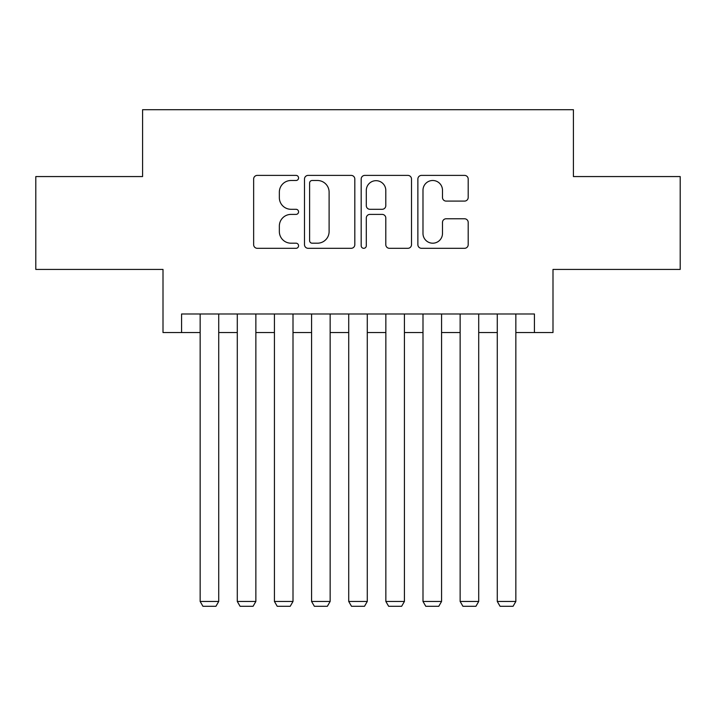 <?xml version="1.0" encoding="UTF-8"?>
<svg xmlns="http://www.w3.org/2000/svg" width="716" height="716" viewBox="0 0 716 716"><rect width="100%" height="100%" fill="white"/><g stroke="black" fill="none" stroke-linecap="round" stroke-linejoin="round"><path stroke-width="1.07" d="M298.572 177.944A2.551 2.551 0 0 0 296.021 175.393L257.286 175.393A3.643 3.643 0 0 0 253.643 179.036L253.643 244.657A3.643 3.643 0 0 0 257.286 248.309L296.021 248.309A2.551 2.551 0 0 0 298.572 245.758A2.551 2.551 0 0 0 296.021 243.198L291.009 243.198A11.662 11.662 0 0 1 279.347 231.536L279.347 226.068A11.662 11.662 0 0 1 291.009 214.397L296.021 214.397A2.551 2.551 0 0 0 298.572 211.846A2.551 2.551 0 0 0 296.021 209.296L291.009 209.296A11.662 11.662 0 0 1 279.347 197.634L279.347 192.165A11.662 11.662 0 0 1 291.009 180.495L296.021 180.495A2.551 2.551 0 0 0 298.572 177.944M464.541 201.098A3.643 3.643 0 0 0 468.192 197.446L468.192 179.036A3.643 3.643 0 0 0 464.541 175.393L421.527 175.393A3.643 3.643 0 0 0 417.875 179.036L417.875 244.657A3.643 3.643 0 0 0 421.527 248.309L464.541 248.309A3.643 3.643 0 0 0 468.192 244.657L468.192 222.425A3.643 3.643 0 0 0 464.541 218.774L446.131 218.774A3.643 3.643 0 0 0 442.488 222.425L442.488 233.452A9.756 9.756 0 0 1 432.733 243.198A9.756 9.756 0 0 1 422.986 233.452L422.986 190.25A9.756 9.756 0 0 1 432.733 180.495A9.756 9.756 0 0 1 442.488 190.25L442.488 197.446A3.643 3.643 0 0 0 446.131 201.098L464.541 201.098M181.578 332.555L181.578 313.984L534.422 313.984L534.422 332.555L552.994 332.555L552.994 269.422L680.2 269.422L680.2 176.566L573.418 176.566L573.418 109.709L142.582 109.709L142.582 176.566L35.8 176.566L35.8 269.422L163.006 269.422L163.006 332.555L200.149 332.555M354.814 179.036A3.643 3.643 0 0 0 351.162 175.393L308.149 175.393A3.643 3.643 0 0 0 304.497 179.036L304.497 244.657A3.643 3.643 0 0 0 308.149 248.309L351.162 248.309A3.643 3.643 0 0 0 354.814 244.657L354.814 179.036M364.838 175.393L407.851 175.393A3.643 3.643 0 0 1 411.503 179.036L411.503 244.657A3.643 3.643 0 0 1 407.851 248.309L389.441 248.309A3.643 3.643 0 0 1 385.799 244.657L385.799 218.049A3.643 3.643 0 0 0 382.156 214.397L369.939 214.397A3.643 3.643 0 0 0 366.297 218.049L366.297 245.758A2.551 2.551 0 0 1 363.746 248.309A2.551 2.551 0 0 1 361.186 245.758L361.186 179.036A3.643 3.643 0 0 1 364.838 175.393M218.72 332.555L237.291 332.555M255.863 332.555L274.434 332.555M293.005 332.555L311.576 332.555M330.148 332.555L348.719 332.555M367.281 332.555L385.852 332.555M404.424 332.555L422.995 332.555M441.566 332.555L460.137 332.555M478.709 332.555L497.28 332.555M515.851 332.555L534.422 332.555M312.158 180.495A2.551 2.551 0 0 0 309.607 183.045L309.607 240.648A2.551 2.551 0 0 0 312.158 243.198L317.439 243.198A11.662 11.662 0 0 0 329.109 231.536L329.109 192.165A11.662 11.662 0 0 0 317.439 180.495L312.158 180.495M385.799 190.429A9.756 9.756 0 0 0 376.043 180.683A9.756 9.756 0 0 0 366.297 190.429L366.297 205.653A3.643 3.643 0 0 0 369.939 209.296L382.156 209.296A3.643 3.643 0 0 0 385.799 205.653L385.799 190.429M218.72 313.984L218.72 601.458L200.149 601.458L200.149 313.984M218.72 601.458L215.937 606.291L202.932 606.291L200.149 601.458M255.863 313.984L255.863 601.458L237.291 601.458L237.291 313.984M255.863 601.458L253.079 606.291L240.075 606.291L237.291 601.458M293.005 313.984L293.005 601.458L274.434 601.458L274.434 313.984M293.005 601.458L290.222 606.291L277.217 606.291L274.434 601.458M330.148 313.984L330.148 601.458L311.576 601.458L311.576 313.984M330.148 601.458L327.355 606.291L314.36 606.291L311.576 601.458M367.281 313.984L367.281 601.458L348.719 601.458L348.719 313.984M367.281 601.458L364.498 606.291L351.502 606.291L348.719 601.458M404.424 313.984L404.424 601.458L385.852 601.458L385.852 313.984M404.424 601.458L401.64 606.291L388.645 606.291L385.852 601.458M441.566 313.984L441.566 601.458L422.995 601.458L422.995 313.984M441.566 601.458L438.783 606.291L425.778 606.291L422.995 601.458M478.709 313.984L478.709 601.458L460.137 601.458L460.137 313.984M478.709 601.458L475.925 606.291L462.921 606.291L460.137 601.458M515.851 313.984L515.851 601.458L497.28 601.458L497.28 313.984M515.851 601.458L513.068 606.291L500.063 606.291L497.28 601.458"/></g></svg>
